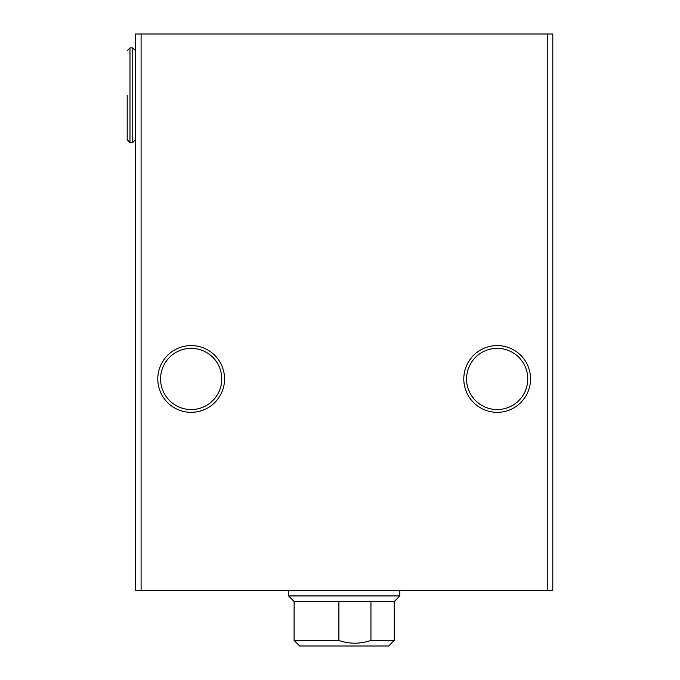 <?xml version="1.0" encoding="UTF-8"?>
<svg xmlns="http://www.w3.org/2000/svg" width="680" height="680" viewBox="0 0 680 680"><rect width="100%" height="100%" fill="white"/><g stroke="black" fill="none" stroke-linecap="round" stroke-linejoin="round"><path stroke-width="1.02" d="M497.173 412.326A33.38 33.38 0 0 1 463.794 378.947A33.38 33.38 0 0 1 497.173 345.567A33.38 33.38 0 0 1 530.553 378.947A33.38 33.38 0 0 1 497.173 412.326M497.173 348.347A30.6 30.6 0 0 0 466.573 378.947A30.6 30.6 0 0 0 497.173 409.547A30.6 30.6 0 0 0 527.774 378.947A30.6 30.6 0 0 0 497.173 348.347M191.173 412.326A33.38 33.38 0 0 1 157.794 378.947A33.38 33.38 0 0 1 191.173 345.567A33.38 33.38 0 0 1 224.553 378.947A33.38 33.38 0 0 1 191.173 412.326M191.173 348.347A30.6 30.6 0 0 0 160.573 378.947A30.6 30.6 0 0 0 191.173 409.547A30.6 30.6 0 0 0 221.774 378.947A30.6 30.6 0 0 0 191.173 348.347M141.1 590.367L135.532 590.367L135.532 34L552.806 34L552.806 590.367L141.1 590.367L141.1 34M547.247 590.367L547.247 34M394.247 640.433L388.679 646L299.668 646L294.1 640.433L294.1 601.494L338.895 601.494L338.895 640.433C349.554 644.113 360.238 644.113 370.949 640.433L394.247 640.433L394.247 601.494L399.806 595.927L399.806 590.367M294.1 601.494L288.532 595.927L399.806 595.927M294.1 640.433L338.895 640.433M370.949 640.433L370.949 601.494L394.247 601.494M338.895 601.494L370.949 601.494M127.194 95.2L127.194 139.706L127.194 95.2M129.974 142.494L132.753 142.494L132.753 47.906L129.974 47.906L129.974 142.494L127.194 139.706M288.532 595.927L288.532 590.367M132.753 142.494L135.532 139.706M132.753 47.906L135.532 50.694M129.974 47.906L127.194 50.694"/></g></svg>
